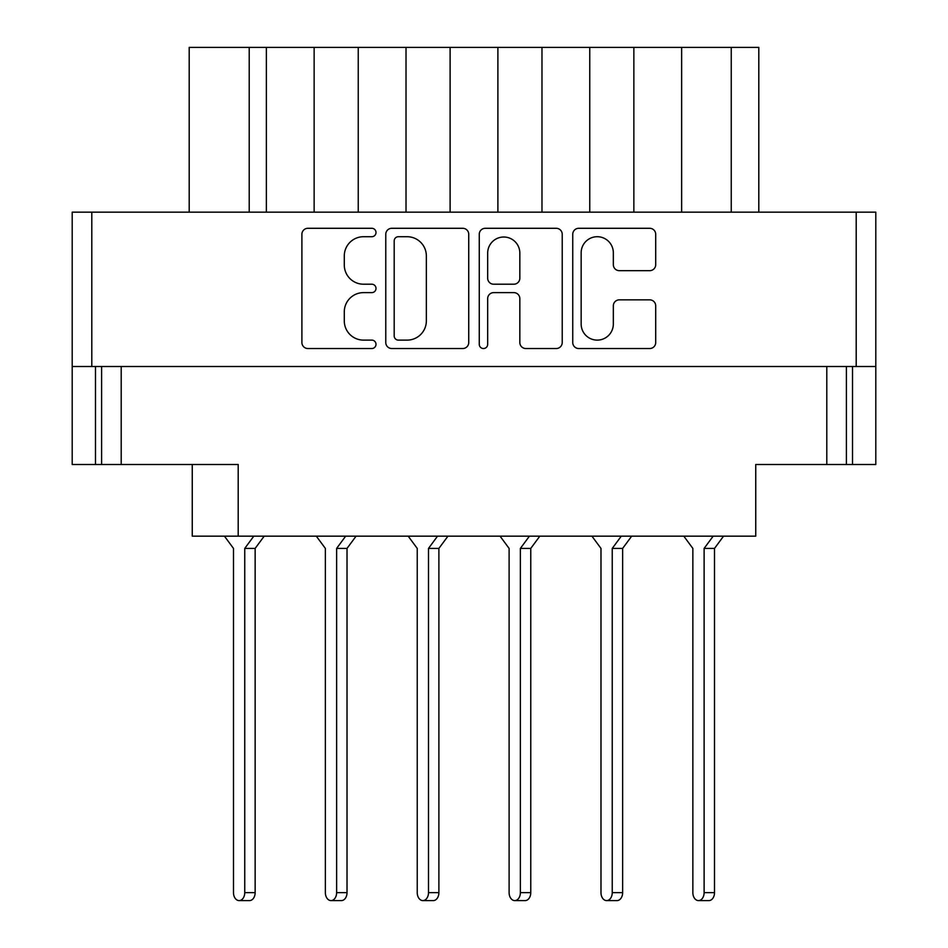 <?xml version="1.0" encoding="UTF-8"?>
<svg xmlns="http://www.w3.org/2000/svg" width="948" height="948" viewBox="0 0 948 948"><rect width="100%" height="100%" fill="white"/><g stroke="black" fill="none" stroke-linecap="round" stroke-linejoin="round"><path stroke-width="1.42" d="M581.16 324.038A16.08 16.08 0 0 0 597.252 340.119A16.08 16.08 0 0 0 613.332 324.038L613.332 305.849A6.008 6.008 0 0 1 619.34 299.841L649.7 299.841A6.008 6.008 0 0 1 655.708 305.849L655.708 342.524A6.008 6.008 0 0 1 649.7 348.532L578.754 348.532A6.008 6.008 0 0 1 572.746 342.524L572.746 234.31A6.008 6.008 0 0 1 578.754 228.29L649.7 228.29A6.008 6.008 0 0 1 655.708 234.31L655.708 264.67A6.008 6.008 0 0 1 649.7 270.678L619.34 270.678A6.008 6.008 0 0 1 613.332 264.67L613.332 252.796A16.08 16.08 0 0 0 597.252 236.716A16.08 16.08 0 0 0 581.16 252.796L581.16 324.038M483.468 348.532A4.207 4.207 0 0 0 487.675 344.325L487.675 298.632A6.008 6.008 0 0 1 493.695 292.624L513.828 292.624A6.008 6.008 0 0 1 519.836 298.632L519.836 342.524A6.008 6.008 0 0 0 525.856 348.532L556.215 348.532A6.008 6.008 0 0 0 562.223 342.524L562.223 234.31A6.008 6.008 0 0 0 556.215 228.29L485.269 228.29A6.008 6.008 0 0 0 479.261 234.31L479.261 344.325A4.207 4.207 0 0 0 483.468 348.532M468.739 342.524L468.739 234.31A6.008 6.008 0 0 0 462.731 228.29L391.785 228.29A6.008 6.008 0 0 0 385.777 234.31L385.777 342.524A6.008 6.008 0 0 0 391.785 348.532L462.731 348.532A6.008 6.008 0 0 0 468.739 342.524M72.202 366.509L72.202 212.162L875.798 212.162L875.798 366.509L72.202 366.509L72.202 464.508L238.197 464.508L238.197 536.165L755.746 536.165L755.746 464.508L875.798 464.508L875.798 366.509M363.534 236.716L371.794 236.716A4.207 4.207 0 0 0 376.001 232.509A4.207 4.207 0 0 0 371.794 228.29L307.922 228.29A6.008 6.008 0 0 0 301.902 234.31L301.902 342.524A6.008 6.008 0 0 0 307.922 348.532L371.794 348.532A4.207 4.207 0 0 0 376.001 344.325A4.207 4.207 0 0 0 371.794 340.119L363.534 340.119A19.233 19.233 0 0 1 344.29 320.874L344.29 311.856A19.233 19.233 0 0 1 363.534 292.624L371.794 292.624A4.207 4.207 0 0 0 376.001 288.417A4.207 4.207 0 0 0 371.794 284.21L363.534 284.21A19.233 19.233 0 0 1 344.29 264.966L344.29 255.948A19.233 19.233 0 0 1 363.534 236.716M238.197 536.165L192.254 536.165L192.254 464.508M101.602 366.509L101.602 464.508M846.398 366.509L846.398 464.508M758.803 212.162L758.803 47.4L681.636 47.4L681.636 212.162M633.856 212.162L633.856 47.4L681.636 47.4M589.763 212.162L589.763 47.4L633.856 47.4M541.983 212.162L541.983 47.4L589.763 47.4M497.89 212.162L497.89 47.4L541.983 47.4M450.11 212.162L450.11 47.4L497.89 47.4M406.017 212.162L406.017 47.4L450.11 47.4M358.237 212.162L358.237 47.4L406.017 47.4M314.144 212.162L314.144 47.4L358.237 47.4M266.364 212.162L266.364 47.4L314.144 47.4M249.217 212.162L249.217 47.4L266.364 47.4M189.197 212.162L189.197 47.4L249.217 47.4M398.397 236.716A4.207 4.207 0 0 0 394.19 240.922L394.19 335.912A4.207 4.207 0 0 0 398.397 340.119L407.119 340.119A19.233 19.233 0 0 0 426.351 320.874L426.351 255.948A19.233 19.233 0 0 0 407.119 236.716L398.397 236.716M519.836 253.092A16.08 16.08 0 0 0 503.755 237.012A16.08 16.08 0 0 0 487.675 253.092L487.675 278.191A6.008 6.008 0 0 0 493.695 284.21L513.828 284.21A6.008 6.008 0 0 0 519.836 278.191L519.836 253.092M224.439 536.165L233.492 548.418L233.492 892.637A7.963 5.629 -90 0 0 239.121 900.6A7.963 5.629 -90 0 0 244.75 892.637L244.75 548.418L253.791 536.165M233.492 548.418L233.492 892.637M239.121 900.6L249.514 900.6A7.963 5.629 -90 0 0 255.142 892.637L255.142 548.418L264.196 536.165M244.75 548.418L255.142 548.418M316.312 536.165L325.365 548.418L325.365 892.637A7.963 5.629 -90 0 0 330.994 900.6A7.963 5.629 -90 0 0 336.623 892.637L336.623 548.418L345.664 536.165M325.365 548.418L325.365 892.637L325.365 548.418M341.387 900.6L330.994 900.6L341.387 900.6A7.963 5.629 -90 0 0 347.015 892.637L347.015 548.418L356.069 536.165M336.623 548.418L347.015 548.418M408.185 536.165L417.239 548.418L417.239 892.637A7.963 5.629 -90 0 0 422.867 900.6A7.963 5.629 -90 0 0 428.496 892.637L428.496 548.418L437.538 536.165M417.239 548.418L417.239 892.637M433.26 900.6L422.867 900.6L433.26 900.6A7.963 5.629 -90 0 0 438.888 892.637L438.888 548.418L447.942 536.165M428.496 548.418L438.888 548.418M500.058 536.165L509.112 548.418L509.112 892.637A7.963 5.629 -90 0 0 514.74 900.6A7.963 5.629 -90 0 0 520.369 892.637L520.369 548.418L529.422 536.165M509.112 548.418L509.112 892.637M525.133 900.6L514.74 900.6L525.133 900.6A7.963 5.629 -90 0 0 530.761 892.637L530.761 548.418L539.815 536.165M520.369 548.418L530.761 548.418M591.931 536.165L600.985 548.418L600.985 892.637A7.963 5.629 -90 0 0 606.613 900.6A7.963 5.629 -90 0 0 612.242 892.637L612.242 548.418L621.295 536.165M600.985 548.418L600.985 892.637L600.985 548.418M606.613 900.6L617.006 900.6A7.963 5.629 -90 0 0 622.635 892.637L622.635 548.418L631.688 536.165M612.242 548.418L622.635 548.418M683.804 536.165L692.858 548.418L692.858 892.637A7.963 5.629 -90 0 0 698.486 900.6A7.963 5.629 -90 0 0 704.115 892.637L704.115 548.418L713.169 536.165M692.858 548.418L692.858 892.637M698.486 900.6L708.879 900.6A7.963 5.629 -90 0 0 714.508 892.637L714.508 548.418L723.561 536.165M704.115 548.418L714.508 548.418M856.198 212.162L856.198 366.509M91.802 212.162L91.802 366.509M121.202 366.509L121.202 464.508M95.475 366.509L95.475 464.508M852.525 366.509L852.525 464.508M826.798 366.509L826.798 464.508M731.252 212.162L731.252 47.4M244.75 892.637L255.142 892.637M336.623 892.637L347.015 892.637M428.496 892.637L438.888 892.637M520.369 892.637L530.761 892.637M612.242 892.637L622.635 892.637M704.115 892.637L714.508 892.637"/></g></svg>
